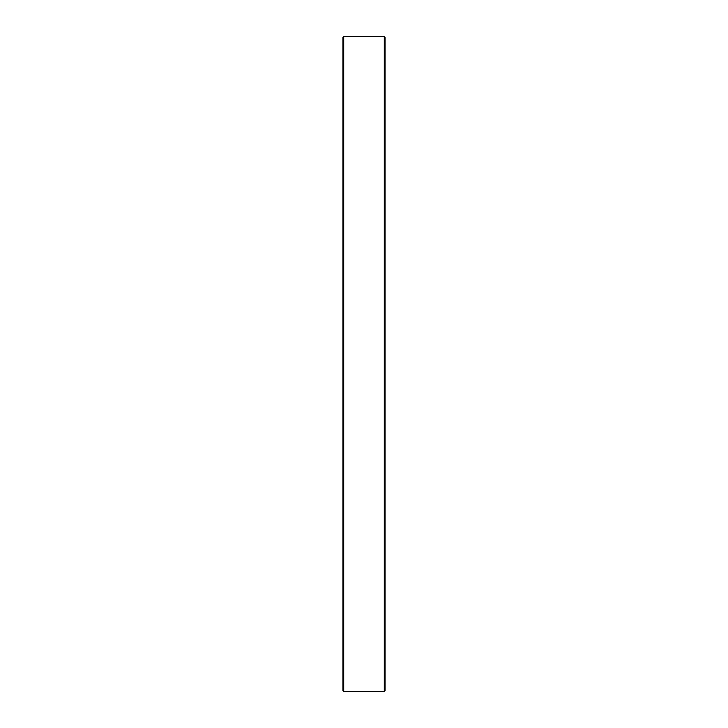 <?xml version="1.0" encoding="UTF-8"?>
<svg xmlns="http://www.w3.org/2000/svg" width="728" height="728" viewBox="0 0 728 728"><rect width="100%" height="100%" fill="white"/><g stroke="black" fill="none" stroke-linecap="round" stroke-linejoin="round"><path stroke-width="1.09" d="M384.284 36.4L385.057 37.183L385.057 690.817L384.284 691.6L384.284 36.4L343.716 36.4L343.716 691.6L351.56 691.6M384.284 691.6L351.961 691.6M343.716 691.6L342.943 690.817L342.943 37.183L343.716 36.4"/></g></svg>
